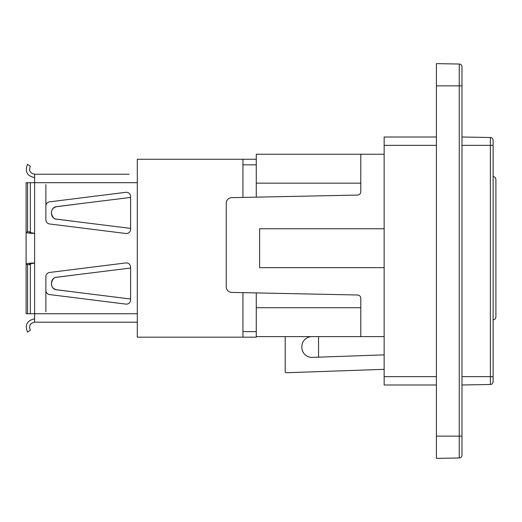 <?xml version="1.0" encoding="UTF-8"?>
<svg xmlns="http://www.w3.org/2000/svg" width="522" height="522" viewBox="0 0 522 522"><rect width="100%" height="100%" fill="white"/><g stroke="black" fill="none" stroke-linecap="round" stroke-linejoin="round"><path stroke-width="0.78" d="M493.12 145.357L490.386 145.357L490.386 137.514A2.78 2.78 0 0 1 493.12 140.294A2.78 2.78 0 0 0 490.386 137.514A2.78 2.78 0 0 1 493.12 140.294L493.12 381.706A2.78 2.78 0 0 1 490.386 384.486A2.78 2.78 0 0 0 493.12 381.706L493.12 140.294A2.78 2.78 0 0 0 490.386 137.514L461.983 137.018M461.983 384.982L490.386 384.486A2.78 2.78 0 0 0 493.12 381.706M461.983 85.869L461.983 66.809A2.78 2.78 0 0 0 459.256 64.03A2.78 2.78 0 0 1 461.983 66.809A2.78 2.78 0 0 0 459.256 64.03L436.412 63.625L436.412 85.869L461.983 85.869L461.983 455.191A2.78 2.78 0 0 1 459.256 457.97A2.78 2.78 0 0 0 461.983 455.191A2.78 2.78 0 0 1 459.256 457.97L436.412 458.375L436.412 85.869M436.412 137.018L384.146 137.018L384.146 145.357L436.412 145.357M436.412 376.643L384.146 376.643L384.146 384.982L436.412 384.982M384.146 376.643L384.146 145.357M495.9 317.154L495.084 319.118L493.12 319.934L495.084 319.118L495.9 317.154L495.9 179.274L495.084 177.304L493.12 176.495L495.084 177.304L495.9 179.274M384.146 267.669L259.61 267.669L259.61 228.753L384.146 228.753M384.146 154.251L360.8 154.251L360.8 191.724A3.334 3.334 0 0 1 357.531 195.065L231.696 197.662A5.559 5.559 0 0 0 226.254 203.221L226.254 286.846A5.559 5.559 0 0 0 231.696 292.405L357.531 295.002A3.334 3.334 0 0 1 360.8 298.336L360.8 336.612L384.146 336.612M384.146 354.869L312.228 357.381A10.009 10.009 0 0 1 301.866 347.378L301.866 346.621A10.009 10.009 0 0 1 311.875 336.612M256.276 331.614L242.932 331.614L242.932 337.173L256.276 337.173L256.276 336.612L360.8 336.612M318.55 336.612L318.55 357.159M285.188 336.612L285.188 371.638A1.109 1.109 0 0 0 286.343 372.747L384.146 369.335M256.276 336.612L256.276 307.699L360.8 307.699M360.8 183.163L256.276 183.163L256.276 154.251L360.8 154.251M259.61 267.669L360.8 267.669M256.276 183.163L256.276 197.153M256.276 292.914L256.276 307.699M256.276 159.256L242.932 159.256L242.932 164.821L256.276 164.821M242.932 197.427L242.932 164.821M242.932 331.614L242.932 292.633M242.932 159.256L137.299 159.256L137.299 337.173L242.932 337.173M26.1 232.362L26.1 182.687L27.562 182.687L27.562 231.794L26.1 232.362C26.615 232.982 29.454 233.321 34.609 233.386L34.609 174.218L129.188 174.218M27.562 231.794L30.367 231.794L29.486 232.362L34.609 233.386L34.609 263.042L29.486 264.06L30.367 264.634L27.562 264.634L26.1 264.06C26.615 263.44 29.454 263.101 34.609 263.042L34.609 313.735L137.299 313.735M27.562 182.687L137.299 182.687M30.367 231.794L30.367 182.687M130.604 229.288L130.604 196.526A4.235 4.235 0 0 0 125.841 192.318L49.583 201.851A4.235 4.235 0 0 0 45.871 206.059L45.871 219.762A4.235 4.235 0 0 0 49.583 223.964L125.841 233.497A4.235 4.235 0 0 0 130.604 229.288M45.871 276.667L45.871 290.369A4.235 4.235 0 0 0 49.583 294.571L125.841 304.104A4.235 4.235 0 0 0 130.604 299.902L130.604 267.133A4.235 4.235 0 0 0 125.841 262.931L49.583 272.464A4.235 4.235 0 0 0 45.871 276.667M34.609 177.604C27.04 175.953 24.691 171.529 27.562 164.332L30.367 166.224C28.638 170.557 30.054 173.219 34.609 174.218L51.521 174.218M125.339 174.218L56.141 174.218M130.604 268.027L56.108 277.293C53.309 277.919 51.763 279.785 51.469 282.898L51.469 284.138C51.763 287.244 53.309 289.11 56.108 289.743L130.604 299.008M27.562 264.634L27.562 313.735L26.1 313.735L26.1 264.06M130.604 228.401L56.108 219.129C53.309 218.509 51.763 216.637 51.469 213.524L51.469 212.291C51.763 209.178 53.309 207.312 56.108 206.686L130.604 197.42M74.111 221.335L56.467 219.129C54.203 219.253 52.552 217.387 51.521 213.524L51.521 212.291C51.528 209.485 53.179 207.619 56.467 206.686L74.111 204.48M74.111 275.087L56.467 277.293C54.203 277.169 52.552 279.042 51.521 282.898L51.521 284.138C51.528 286.937 53.179 288.81 56.467 289.743L74.111 291.948M27.562 313.735L30.367 313.735L30.367 264.634M30.367 313.735L34.609 313.735L34.609 322.211C30.054 323.203 28.638 325.865 30.367 330.198L27.562 332.096C24.691 324.899 27.04 320.475 34.609 318.825M137.299 322.211L34.609 322.211M45.871 184.664L45.871 206.059M45.871 290.369L45.871 311.758M493.12 376.643L490.386 376.643L490.386 384.486M461.983 145.357L490.386 145.357L490.386 376.643L461.983 376.643M461.983 436.131L459.256 436.131L459.256 64.03A2.78 2.78 0 0 1 461.983 66.809M436.412 436.131L459.256 436.131L459.256 457.97M56.108 289.743L56.467 289.743M56.108 277.293L56.467 277.293M56.108 219.129L56.467 219.129M56.108 206.686L56.467 206.686M26.1 182.687L26.1 313.735"/></g></svg>
